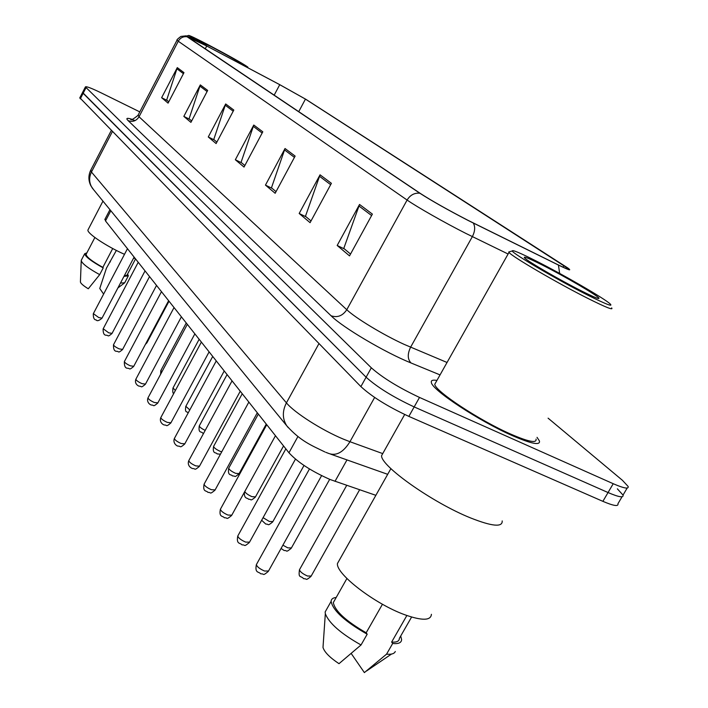 <?xml version="1.0" encoding="UTF-8"?>
<svg xmlns="http://www.w3.org/2000/svg" width="708" height="708" viewBox="0 0 708 708"><rect width="100%" height="100%" fill="white"/><g stroke="black" fill="none" stroke-linecap="round" stroke-linejoin="round"><path stroke-width="1.06" d="M375.859 495.326L330.123 479.52C311.493 471.271 297.767 462.359 288.961 452.775L105.501 220.931L105.041 219.082M512.388 435.632C531.416 443.881 540.434 445.659 539.425 440.96L537.036 437.349L539.425 440.96C540.434 445.659 531.416 443.881 512.388 435.632C479.112 421.092 431.933 389.913 431.376 382.532C431.933 389.913 479.112 421.092 512.388 435.632M467.625 220.135C447.668 209.798 431.995 200.957 420.605 193.611L186.576 36.232C187.195 36.002 193.912 39.25 206.727 46.002L279.749 84.686L305.449 99.102L568.754 268.943C569.79 270.182 566.161 268.774 557.869 264.712L467.625 220.135M468.041 220.418L558.435 265.058C568.931 270.173 572.099 271.182 567.958 268.075L305.98 99.385L279.642 84.606L206.648 45.931L187.062 36.754L419.826 193.213C431.499 200.745 447.571 209.807 468.041 220.418M139.786 111.882L101.253 92.907C91.359 88.102 86.075 86.111 85.411 86.925L82.57 92.456L83.137 93.306L366.098 377.214C377.196 387.214 393.223 397.117 414.171 406.923L608.048 492.538C618.774 497.149 623.766 497.998 623.031 495.096L617.358 488.83M168.769 101.793L166.672 100.04L177.292 67.623L161.628 97.704L168.07 103.129L183.974 72.641L177.292 67.623M167.247 100.509L161.628 97.704M191.647 120.953L189.08 118.811L200.32 84.907L183.832 116.395L190.912 122.36L207.665 90.429L200.32 84.907M189.673 119.298L183.832 116.395M216.878 142.096L213.763 139.476L225.684 103.961L208.276 136.971L216.108 143.565L233.808 110.059L225.684 103.961M214.374 139.989L208.276 136.971M350.54 254.048L343.787 248.393L359.54 204.462L337.176 245.472L349.531 255.88L372.39 214.108L359.54 204.462M344.522 249.004L337.176 245.472M311.016 220.949L305.458 216.294L320.051 174.814L299.174 213.48L310.086 222.666L331.397 183.328L320.051 174.814M306.166 216.878L299.174 213.48M276.04 191.647L271.456 187.806L285.032 148.521L265.456 185.107L275.164 193.275L295.121 156.087L285.032 148.521M272.12 188.363L265.456 185.107M244.853 165.522L241.065 162.353L253.774 125.042L235.339 159.751L244.03 167.07L262.792 131.821L253.774 125.042M241.711 162.893L235.339 159.751M436.933 380.426C432.685 379.7 430.836 380.4 431.376 382.532C430.836 380.4 432.685 379.7 436.933 380.426M85.411 86.925L371.328 367.815C382.497 377.7 398.56 387.577 419.508 397.436L613.225 483.714C623.943 488.361 628.908 489.272 628.12 486.44L622.385 480.272L548.089 418.163M79.836 97.784L360.885 386.595C371.904 396.71 387.896 406.64 408.852 416.392L602.88 501.344C613.624 505.91 618.642 506.707 617.951 503.733L622.049 496.759M79.739 97.987L82.57 92.456L366.098 377.214C377.196 387.214 393.223 397.117 414.171 406.923L608.048 492.538C618.774 497.149 623.766 497.998 623.031 495.096L627.173 488.042M536.124 260.986C520.168 252.933 512.22 249.588 512.282 250.959C512.123 253.322 557.842 280.147 588.348 295.44C606.234 304.369 613.473 307.166 610.075 303.838C604.154 298.307 563.347 274.722 536.124 260.986M509.84 251.659L508.725 251.977L509.008 252.393C511.38 256.225 557.603 283.262 588.304 298.617C605.871 307.378 613.65 310.467 611.641 307.883M435.924 382.231L434.747 384.32C435.314 391.267 479.484 420.446 510.636 434.066C528.487 441.81 536.956 443.482 536.036 439.084M383.435 452.341L381.559 455.686C380.842 466.032 432.641 502.707 470.475 517.893C492.06 526.442 502.636 527.451 502.202 520.92M339.468 559.94L337.451 563.506C335.804 573.923 374.939 604.057 404.861 614.783C422.065 620.845 430.915 620.686 431.411 614.314M581.693 291.05C593.614 297.024 599.366 299.413 598.959 298.201C598.083 295.82 564.444 276.191 542.107 264.934C528.345 258.013 522.557 255.73 524.743 258.075C528.363 261.774 560.453 280.386 581.693 291.05M406.861 615.509L391.639 642.067C396.71 642.466 399.294 641.209 399.401 638.297L411.596 617.049M351.248 653.546L364.372 672.6L386.559 654.148C391.409 654.626 394.312 653.75 395.285 651.502M391.639 642.067L392.683 643.475C398.507 644.076 401.48 642.758 401.604 639.519L400.71 636.023M392.683 643.475L386.559 654.148M334.875 599.809L333.318 602.57C334.946 610.96 345.893 621.04 366.169 632.793L382.453 604.243M323.149 645.236L322.998 647.439C324.414 652.095 329.751 657.511 338.99 663.679L361.036 644.97L367.186 634.2L366.169 632.793M326.848 608.951L325.149 611.96L325.326 613.677C328.963 623.164 340.867 633.598 361.036 644.97M336.194 597.481C332.937 597.764 331.247 599.074 331.105 601.402C332.972 610.606 345 621.535 367.186 634.2M244.251 65.853L247.8 67.048C242.844 63.534 229.941 56.259 209.09 45.241C196.364 38.621 189.54 35.356 188.638 35.435L199.081 41.976M88.226 229.463L87.942 230.003C86.792 233.197 106.483 246.357 124.502 254.322M233.976 60.41L240.782 63.393C238.038 61.215 228.206 55.649 211.303 46.701L195.921 39.418L208.196 46.755M124.236 275.881L127.006 275.12L135.547 258.898M103.616 294.094L99.757 288.492L106.421 268.217L116.36 250.428M120.457 283.076L124.75 282.775M123.971 276.394L128.36 275.819L127.59 274.014M110.342 261.925L109.855 261.659M86.287 253.977L86.075 254.393C86.535 257.057 92.129 261.385 102.855 267.376L112.722 248.526M133.617 258.048L135.352 258.659M80.429 281.722L80.42 282.058C80.854 283.563 83.473 285.802 88.279 288.776L99.695 274.642L103.226 267.889L102.855 267.376M81.464 259.924L81.234 260.774C82.491 263.934 88.642 268.553 99.695 274.642M86.88 252.844L84.703 253.712C85.252 256.641 91.421 261.367 103.226 267.889M346.973 459.917L335.008 481.351M297.935 436.509L288.961 452.775M110.82 210.727L105.501 220.931M440.049 374.904L411.021 362.965C384.957 352.478 342.619 327.415 331.079 315.777L128.113 120.617C132.67 122.28 136.308 121.006 139.042 116.776L346.778 309.723C355.389 317.989 383.267 334.866 404.091 344.345L447.04 362.478M128.113 120.617C125.608 118.112 126.936 117.678 132.104 119.333M138.131 115.077L139.042 116.776L178.266 41.241L177.071 40.073M508.096 254.013L465.935 233.445C445.314 223.073 416.685 206.798 407.1 200.045C410.233 195.001 414.472 192.726 419.826 193.213M473.28 223.047C475.387 226.737 475.077 231.268 472.351 236.631L410.596 347.212C407.365 353.973 407.507 359.23 411.021 362.965M559.656 273.43L558.435 265.058M187.062 36.754C183.248 36.294 180.319 37.79 178.266 41.241L407.1 200.045L346.778 309.723C342.654 315.865 337.424 317.892 331.079 315.777M85.987 87.757L80.296 98.846M371.328 367.815L360.885 386.595M419.508 397.436L408.852 416.392M613.225 483.714L602.88 501.344M305.449 99.102L298.714 111.705M279.749 84.686L274.155 95.199M206.727 46.002L205.223 48.879M563.931 265.473L562.975 267.164M253.225 126.307L262.146 133.033M284.457 149.848L294.431 157.371M319.432 176.212L330.663 184.682M358.876 205.948L371.611 215.551M225.171 105.156L233.197 111.209M199.833 86.057L207.09 91.527M176.832 68.711L183.425 73.685M90.845 170L91.447 172.035L286.421 402.861C294.218 412.525 321.848 430.207 343.247 439.075L349.956 441.712L374.638 397.454M318.963 343.601L286.421 402.861C282.209 411.224 282.342 418.888 286.811 425.862L288.262 427.667M325.795 452.324L329.167 453.616C336.583 456.049 343.513 452.085 349.956 441.712L382.727 453.607M324.892 451.952C311.786 445.491 300.847 441.438 286.811 425.862L92.376 188.186C89.066 183.133 88.757 177.752 91.447 172.035L112.324 131.697M111.236 130.582L90.615 170.433C88.279 175.54 88.35 180.637 90.845 185.735L93.606 189.7M256.615 564.188L256.367 564.63C257.022 566.781 259.756 568.913 264.562 571.037L268.527 570.993L321.6 475.652M299.688 569.356L299.457 569.781C300.148 571.869 302.847 573.958 307.529 576.038L311.201 576.029L359.62 489.768M237.985 535.637L237.773 536.027C238.384 538.018 241.003 540.045 245.632 542.098L249.543 542.142L295.457 459.129M220.569 508.928L220.383 509.273C220.958 511.132 223.471 513.052 227.932 515.043L231.781 515.167L275.465 435.721M204.249 483.9L204.081 484.201C204.621 485.936 207.046 487.759 211.347 489.697L215.135 489.892L257.305 412.764M188.921 460.386L188.779 460.66C189.284 462.271 191.62 464.014 195.771 465.891L199.506 466.156L240.251 391.223M282.899 545.187L287.802 547.859L291.422 547.93L329.68 479.334M263.084 517.663L269.314 521.451L272.89 521.592L304.006 465.466M244.8 491.485C245.685 493.21 248.074 494.936 251.959 496.662L255.491 496.866L283.554 445.943M174.504 438.261L174.372 438.5C174.858 440.013 177.106 441.677 181.124 443.5L184.806 443.819L224.224 370.965M160.911 417.393L160.796 417.614C161.256 419.03 163.433 420.623 167.318 422.402L170.938 422.764L209.117 351.876M148.087 397.692L147.981 397.887C148.415 399.224 150.521 400.755 154.282 402.48L157.849 402.887L194.859 333.866M228.861 467.935L228.719 468.2C229.259 469.776 231.569 471.493 235.631 473.342L239.118 473.599L266.261 424.083M213.701 446.217L213.577 446.447C214.09 447.925 216.312 449.562 220.241 451.359L221.719 451.863M199.391 425.694L199.275 425.906C199.647 427.163 201.621 428.659 205.196 430.393M135.954 379.063L135.856 379.231C136.272 380.488 138.308 381.957 141.963 383.639L145.476 384.099L181.39 316.83M124.458 361.407L124.378 361.567C124.776 362.753 126.75 364.169 130.29 365.806L133.75 366.293L168.628 300.705M113.563 344.663L113.484 344.805C113.864 345.929 115.776 347.292 119.227 348.885L122.626 349.407L156.53 285.421M103.209 328.76L108.713 332.822L112.068 333.371L145.043 270.907M93.368 313.626L98.713 317.538L102.023 318.122L134.122 257.101M185.859 406.295L189.788 409.941M173.035 387.913L175.363 390.506M160.875 370.479L161.831 371.992M146.184 342.92L146.963 342.699L169.026 301.21M109.952 209.665L104.828 219.489M135.193 120.546L130.714 119.263C130.714 120.59 133.131 119.298 137.972 115.386L177.009 40.206C176.504 40.02 177.797 38.763 180.894 36.427L186.133 35.834M387.692 474.325L330.663 454.147M268.27 571.453C262.049 576.586 264.544 573.498 261.013 573.878M260.668 573.754C258.712 571.427 254.685 573.409 256.367 564.63L309.467 468.962M346.708 485.361L299.457 569.781C298.289 578.719 300.413 575.215 303.644 578.657M310.954 576.462C304.838 581.427 307.334 578.392 303.971 578.772M249.313 542.549C243.154 547.603 245.729 544.549 242.189 544.903M241.906 544.797C240.171 542.611 236.153 544.585 237.773 536.027L285.855 448.845M231.587 515.521C225.525 520.495 228.073 517.486 224.595 517.805M224.347 517.716C222.79 515.663 218.79 517.539 220.383 509.273L266.748 424.712M214.966 490.202C209.117 495.051 211.462 492.149 208.117 492.414M207.904 492.334C206.462 490.343 202.603 492.325 204.081 484.201L248.853 402.091M199.355 466.43C193.673 471.201 195.824 468.307 192.647 468.581M192.461 468.51C190.443 467.864 187.036 465.165 188.779 460.66L232.056 380.869M281.067 548.461L284.067 550.452M291.209 548.311C285.191 553.196 287.669 550.205 284.351 550.55M261.65 520.247L265.73 524.017M272.704 521.929C266.881 526.708 269.164 523.814 265.969 524.115M244.437 492.149C243.906 499.299 247.596 497.635 248.508 499.202M255.322 497.166C249.588 501.866 251.853 498.998 248.712 499.282M512.282 250.959L508.725 251.977M434.747 384.32L509.008 252.393M381.559 455.686L404.684 414.499M337.451 563.506L390.896 468.625M598.065 298.449L598.959 298.201M366.54 670.989L391.497 654.068M333.318 602.57L346.911 578.507M322.998 647.439L325.326 613.677M325.149 611.96L331.105 601.402M188.638 35.435L186.744 36.02M87.942 230.003L102.961 201.125M117.891 287.952L124.21 283.182M124.873 282.448L128.104 276.297M86.075 254.393L94.872 237.507M247.871 67.278L248.048 67.862M80.42 282.058L81.234 260.774M81.225 260.385L84.703 253.712M184.664 444.066C179.266 448.704 181.08 445.916 178.089 446.146M177.938 446.084C176.619 445.996 172.637 442.96 174.372 438.5L216.259 360.903M170.823 422.986C165.495 427.552 167.3 424.791 164.38 425.012M164.247 424.959C163.052 424.809 159.096 422.11 160.796 417.614L201.373 342.088M157.742 403.091C152.379 407.587 154.468 404.843 151.432 405.056M151.317 405.003C150.229 404.887 146.317 402.286 147.981 397.887L187.328 324.335M258.332 414.065L228.719 468.2C227.33 476.493 231.569 474.059 232.312 475.856M238.968 473.873C233.72 478.068 236.463 475.962 232.489 475.926M242.251 393.745L213.577 446.447C212.25 454.536 216.259 452.023 217.046 453.855M220.445 454.2L217.197 453.916M227.082 374.576L199.275 425.906C198.125 433.818 201.55 431.092 202.638 433.084M203.568 433.393L202.762 433.137M145.379 384.276C140.202 388.665 142.06 385.993 139.202 386.179M139.095 386.143C138.104 385.949 134.254 383.718 135.856 379.231L174.044 307.555M133.662 366.452C128.599 370.78 130.325 368.125 127.52 368.266C125.228 368.151 124.174 365.921 124.378 361.567L161.468 291.661M122.555 349.557C117.555 353.796 119.351 351.195 116.537 351.318C114.342 351.256 113.324 349.088 113.484 344.805L149.547 276.589M111.997 333.503C107.067 337.672 108.855 335.096 106.112 335.229C103.996 335.185 103.005 333.07 103.138 328.884L138.219 262.287M101.961 318.237C98.978 320.777 97.058 321.335 96.2 319.919C94.164 319.919 93.199 317.865 93.306 313.741L127.458 248.685M212.727 356.443L185.753 406.481C184.841 413.614 186.779 410.755 188.133 413.012M199.152 339.274L172.947 388.081C172.575 391.984 172.867 393.736 173.832 393.356M186.266 322.998L160.796 370.629L160.636 374.231M146.892 342.831L145.414 344.362"/></g></svg>
